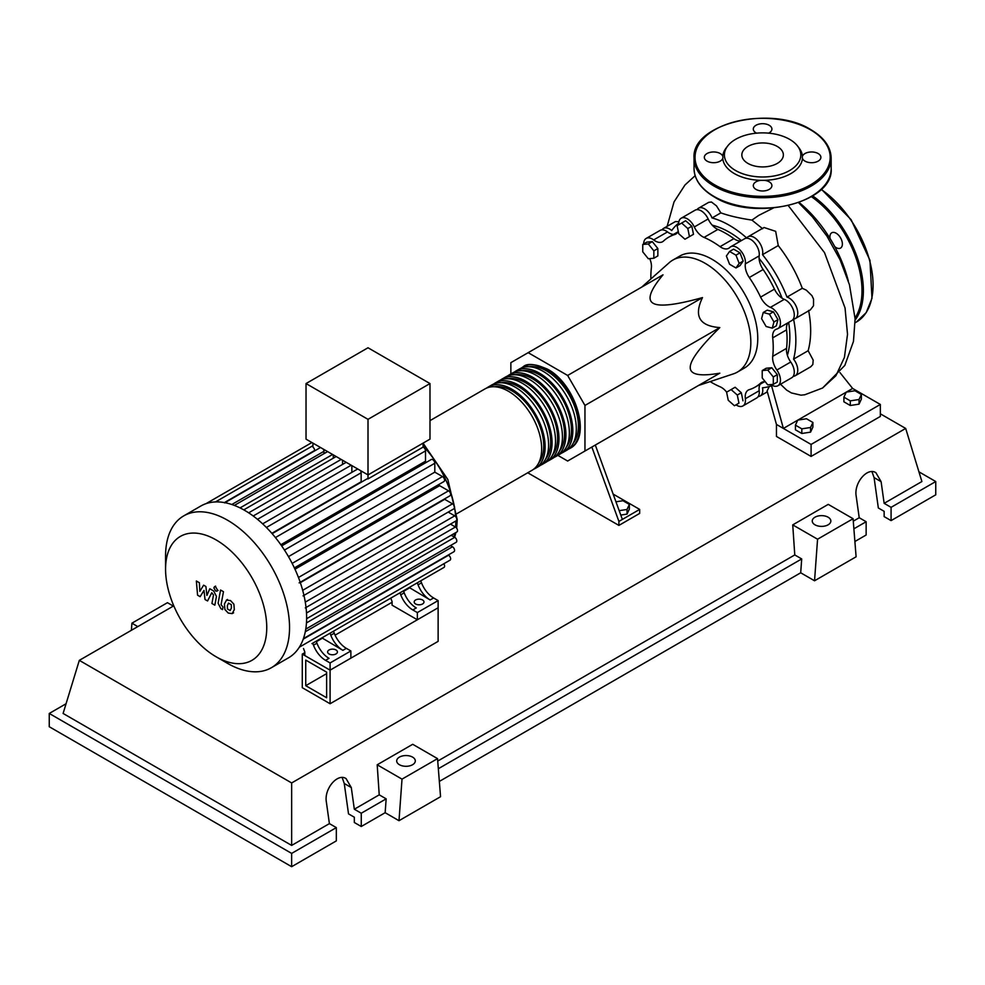 <?xml version="1.0" encoding="UTF-8"?>
<svg xmlns="http://www.w3.org/2000/svg" width="985" height="985" viewBox="0 0 985 985"><rect width="100%" height="100%" fill="white"/><g stroke="black" fill="none" stroke-linecap="round" stroke-linejoin="round"><path stroke-width="1.48" d="M305.744 685.683L305.744 660.098L326.626 672.152L326.626 697.749L305.744 685.683L326.626 673.629M302.284 687.69L302.284 654.102L330.086 670.157L330.086 703.746L302.284 687.69M392.079 602.254L335.072 635.165M304.808 652.636L302.284 654.102M330.086 703.746L438.128 641.358L438.128 607.77L330.086 670.157L304.808 655.554L304.808 651.959L303.503 648.524M787.397 355.326A85.56 49.398 -120 0 0 789.859 337.018A85.56 49.398 -120 0 0 788.64 322.39M782.053 298.172A85.56 49.398 -120 0 0 759.09 258.402M741.409 240.586A85.56 49.398 -120 0 0 712.266 225.208M698.525 385.467L733.406 373.869A64.641 37.319 -120 0 0 737.445 372.059A64.641 37.319 -120 0 0 750.829 342.472A64.641 37.319 -120 0 0 722.608 277.413A64.641 37.319 -120 0 0 672.804 260.102A64.641 37.319 -120 0 0 669.221 262.687L641.728 287.103M672.804 260.102L679.724 256.1A64.641 37.319 60 0 1 729.54 273.411A64.641 37.319 60 0 1 757.761 338.471A64.641 37.319 60 0 1 744.364 368.07L737.445 372.059M557.867 455.378L567.643 461.029L584.955 451.031L584.955 405.451L567.643 375.457L702.49 297.605C693.625 316.05 699.387 326.047 719.813 327.586C700.003 347.028 690.153 360.313 690.226 367.467C690.153 374.694 700.003 376.602 719.813 373.18L702.49 383.177M615.957 501.808L622.963 500.725L629.366 504.418L627.026 509.467L619.183 510.673M627.026 509.467L627.026 514.108L629.366 509.06L629.366 504.418M627.026 514.108L620.784 515.069M591.85 447.055L618.9 521.41L639.671 509.405L613.15 494.101M618.9 521.41L618.9 525.411L639.671 513.407L639.671 509.405M618.9 525.411L527.738 472.775M622.36 519.403L595.309 445.06M584.955 405.451L719.813 327.586M584.955 451.031L719.813 373.18M567.643 375.457L528.169 352.667L510.858 362.665L510.858 373.955M528.169 352.667L663.016 274.815C650.149 290.243 646.862 299.736 653.178 303.281C659.322 306.926 675.759 305.03 702.49 297.605M773.939 321.972L772.289 328.153L766.108 326.491L761.577 318.66L763.24 312.479L769.42 314.141L773.939 321.972L777.953 319.657L776.303 325.838L772.289 328.153M769.42 314.141L773.434 311.814L767.253 310.164L763.24 312.479M773.434 311.814L777.953 319.657M735.967 255.164L739.169 263.401L735.967 267.957L729.577 264.263L726.376 256.014L729.577 251.471L735.967 255.164L739.994 252.837L743.183 261.087L739.169 263.401M743.183 261.087L739.994 265.642L735.967 267.957M739.994 252.837L733.591 249.143L729.577 251.471M681.632 223.053L687.813 228.532L689.463 236.622L684.944 239.232L678.763 233.753L677.114 225.663L681.632 223.053L685.646 220.738L691.827 226.218L687.813 228.532M691.827 226.218L693.489 234.307L689.463 236.622M693.489 234.307L688.958 236.917M642.762 244.452L648.302 243.96L653.843 250.855L653.843 258.242L648.302 258.735L642.762 251.84L642.762 244.452L646.776 242.138L652.316 241.633L648.302 243.96M652.316 241.633L657.857 248.528L653.843 250.855M657.857 248.528L657.857 255.915L653.843 258.242M734.428 405.746L728.247 400.267L726.598 392.178L731.116 389.567L737.297 395.047L738.947 403.136L734.428 405.746M737.297 395.047L741.311 392.719L735.13 387.24L731.116 389.567M741.311 392.719L742.973 400.821M773.299 384.347L767.758 384.839L762.218 377.944L762.218 370.557L767.758 370.065L773.299 376.959L773.299 384.347L777.313 382.032L777.313 374.645L773.299 376.959M767.758 370.065L771.772 367.75L766.231 368.242L762.218 370.557M771.772 367.75L777.313 374.645M726.671 392.129A14.689 8.483 -120 0 0 720.047 386.748A86.532 49.964 60 0 1 710.148 381.601M678.69 224.752A12.239 7.067 60 0 1 681.189 218.227A12.239 7.067 60 0 1 694.302 226.969A14.689 8.483 -120 0 0 704.041 237.41A86.532 49.964 60 0 1 720.047 246.656A14.689 8.483 -120 0 0 728.752 248.269A14.689 8.483 -120 0 0 729.799 247.457A12.239 7.067 60 0 1 730.673 246.792A12.239 7.067 60 0 1 740.708 250.744A12.239 7.067 60 0 1 745.337 263.869A14.689 8.483 -120 0 0 749.289 277.511A86.532 49.964 60 0 1 760.605 297.113A14.689 8.483 -120 0 0 770.442 307.345A12.239 7.067 60 0 1 779.492 317.921A12.239 7.067 60 0 1 777.904 328.596A12.239 7.067 60 0 1 776.882 329.015A14.689 8.483 -120 0 0 775.663 329.519A14.689 8.483 -120 0 0 772.708 337.867L786.559 329.864A14.689 8.483 60 0 1 788.148 322.686M772.708 337.867A86.532 49.964 60 0 1 772.708 356.348A14.689 8.483 -120 0 0 776.882 370.015A12.239 7.067 60 0 1 777.904 385.738A12.239 7.067 60 0 1 770.886 384.569M786.559 329.864A86.532 49.964 60 0 1 786.559 348.345L772.708 356.348M776.882 370.015L790.733 362.012A14.689 8.483 60 0 1 786.559 348.345M749.289 277.511L763.141 269.521A14.689 8.483 60 0 1 759.189 255.878L745.337 263.869M763.141 269.521A86.532 49.964 60 0 1 774.456 289.122L760.605 297.113M770.442 307.345L784.294 299.354A14.689 8.483 60 0 1 774.456 289.122M704.041 237.41L717.893 229.419A14.689 8.483 60 0 1 708.153 218.965L694.302 226.969M717.893 229.419A86.532 49.964 60 0 1 733.899 238.653L720.047 246.656M740.917 240.869A14.689 8.483 60 0 1 733.899 238.653M673.518 234.405A14.689 8.483 60 0 1 667.498 231.918L653.646 239.921A14.689 8.483 -120 0 0 662.597 241.719A14.689 8.483 -120 0 0 663.496 241.054A86.532 49.964 60 0 1 668.778 237.139A86.532 49.964 60 0 1 674.811 234.516A14.689 8.483 -120 0 0 675.833 234.073A14.689 8.483 -120 0 0 678.234 231.143M650.888 278.964A86.532 49.964 60 0 1 651.38 267.822A14.689 8.483 -120 0 0 649.718 258.612M765.37 381.86A14.689 8.483 -120 0 0 761.504 382.451A14.689 8.483 -120 0 0 760.605 383.116A86.532 49.964 60 0 1 755.31 387.019A86.532 49.964 60 0 1 749.289 389.641A14.689 8.483 -120 0 0 748.255 390.085A14.689 8.483 -120 0 0 745.337 398.74A12.239 7.067 60 0 1 742.912 405.943A12.239 7.067 60 0 1 736.004 404.835M745.337 398.74L759.189 390.737A14.689 8.483 60 0 1 760.063 384.285M643.661 243.935A12.239 7.067 60 0 1 646.197 238.419L660.048 230.428A12.239 7.067 60 0 1 667.498 231.918M681.189 218.227L695.041 210.224A12.239 7.067 60 0 1 708.153 218.965M730.673 246.792L744.525 238.789A12.239 7.067 60 0 1 754.559 242.753A12.239 7.067 60 0 1 759.189 255.878M784.294 299.354A12.239 7.067 60 0 1 793.344 309.93A12.239 7.067 60 0 1 791.755 320.605L777.904 328.596M790.733 362.012A12.239 7.067 60 0 1 791.755 377.735L777.904 385.738M759.189 390.737A12.239 7.067 60 0 1 756.763 397.94L742.912 405.943M646.197 238.419A12.239 7.067 60 0 1 653.646 239.921M521.348 368.045A47.009 27.149 60 0 1 523.01 366.937A47.009 27.149 60 0 1 546.527 369.264A47.009 27.149 60 0 1 577.235 410.683A47.009 27.149 60 0 1 570.032 448.36A47.009 27.149 60 0 1 568.234 449.246M456.991 513.628L531.937 470.35A47.009 27.149 -120 0 0 539.14 432.686A47.009 27.149 -120 0 0 508.432 391.254A47.009 27.149 -120 0 0 484.928 388.927L429.989 420.632M529.29 366.752A45.051 26.016 60 0 1 546.527 370.865A45.051 26.016 60 0 1 574.489 406.165A45.051 26.016 60 0 1 573.319 443.016M486.713 388.028A47.009 27.149 60 0 1 488.388 386.92A47.009 27.149 60 0 1 511.892 389.247A47.009 27.149 60 0 1 542.6 430.679A47.009 27.149 60 0 1 535.397 468.355A47.009 27.149 60 0 1 533.599 469.242M535.397 468.355L538.857 466.361A47.009 27.149 -120 0 0 546.072 428.684A47.009 27.149 -120 0 0 515.352 387.253A47.009 27.149 -120 0 0 491.847 384.926L488.388 386.92M493.645 384.039A47.009 27.149 60 0 1 495.307 382.931A47.009 27.149 60 0 1 518.824 385.258A47.009 27.149 60 0 1 549.531 426.677A47.009 27.149 60 0 1 542.329 464.354A47.009 27.149 60 0 1 540.531 465.24M542.329 464.354L545.788 462.359A47.009 27.149 -120 0 0 552.991 424.683A47.009 27.149 -120 0 0 522.284 383.251A47.009 27.149 -120 0 0 498.779 380.924L495.307 382.931M500.565 380.038A47.009 27.149 60 0 1 502.239 378.929A47.009 27.149 60 0 1 525.744 381.257A47.009 27.149 60 0 1 556.451 422.688A47.009 27.149 60 0 1 549.248 460.352A47.009 27.149 60 0 1 547.451 461.251M549.248 460.352L552.708 458.357A47.009 27.149 -120 0 0 559.923 420.681A47.009 27.149 -120 0 0 529.204 379.262A47.009 27.149 -120 0 0 505.699 376.923L502.239 378.929M507.497 376.036A47.009 27.149 60 0 1 509.159 374.928A47.009 27.149 60 0 1 532.663 377.255A47.009 27.149 60 0 1 563.383 418.687A47.009 27.149 60 0 1 556.18 456.363A47.009 27.149 60 0 1 554.383 457.249M556.18 456.363L559.64 454.356A47.009 27.149 -120 0 0 566.843 416.692A47.009 27.149 -120 0 0 536.135 375.26A47.009 27.149 -120 0 0 512.631 372.933L509.159 374.928M514.416 372.035A47.009 27.149 60 0 1 516.091 370.926A47.009 27.149 60 0 1 539.595 373.253A47.009 27.149 60 0 1 570.303 414.685A47.009 27.149 60 0 1 563.1 452.361A47.009 27.149 60 0 1 561.302 453.248M563.1 452.361L566.56 450.367A47.009 27.149 -120 0 0 573.775 412.69A47.009 27.149 -120 0 0 543.055 371.259A47.009 27.149 -120 0 0 519.551 368.932L516.091 370.926M522.358 370.754A45.051 26.016 60 0 1 539.595 374.854A45.051 26.016 60 0 1 567.557 410.166A45.051 26.016 60 0 1 566.387 447.018M515.438 374.756A45.051 26.016 60 0 1 532.663 378.856A45.051 26.016 60 0 1 560.637 414.168A45.051 26.016 60 0 1 559.468 451.019M508.506 378.757A45.051 26.016 60 0 1 525.744 382.857A45.051 26.016 60 0 1 553.705 418.169A45.051 26.016 60 0 1 552.536 455.008M501.587 382.746A45.051 26.016 60 0 1 518.824 386.859A45.051 26.016 60 0 1 546.786 422.159A45.051 26.016 60 0 1 545.616 459.01M494.655 386.748A45.051 26.016 60 0 1 511.892 390.848A45.051 26.016 60 0 1 539.854 426.16A45.051 26.016 60 0 1 538.684 463.012M329.052 653.954A4.9 2.832 180 0 1 327.623 651.959A4.9 2.832 180 0 1 330.64 649.349A4.9 2.832 180 0 1 335.983 649.965A4.9 2.832 180 0 1 337.412 651.959A4.9 2.832 180 0 1 334.383 654.569A4.9 2.832 180 0 1 329.052 653.954M415.621 603.977A4.9 2.832 180 0 1 414.192 601.983A4.9 2.832 180 0 1 417.209 599.36A4.9 2.832 180 0 1 422.553 599.976A4.9 2.832 180 0 1 423.981 601.983A4.9 2.832 180 0 1 420.964 604.593A4.9 2.832 180 0 1 415.621 603.977M227.547 663.373A87.665 50.617 -120 0 0 227.56 663.373L216.158 656.798A71.548 41.308 -120 0 0 266.75 627.593A71.548 41.308 -120 0 0 216.158 539.952A71.548 41.308 -120 0 0 165.566 569.17A71.548 41.308 -120 0 0 216.158 656.798L227.56 663.373A87.665 50.617 -120 0 0 271.38 667.719A87.665 50.617 -120 0 0 284.825 597.476A87.665 50.617 -120 0 0 227.56 520.228A87.665 50.617 -120 0 0 183.727 515.881A87.665 50.617 -120 0 0 165.566 556.008L165.566 569.17M271.38 667.719L288.47 657.845A87.665 50.617 -120 0 0 293.234 654.422A87.665 50.617 -120 0 0 299.502 646.936A87.665 50.617 -120 0 0 303.565 638.169A87.665 50.617 -120 0 0 305.879 628.393A87.665 50.617 -120 0 0 306.63 617.718A87.665 50.617 -120 0 0 305.879 606.181A87.665 50.617 -120 0 0 303.565 593.733A87.665 50.617 -120 0 0 299.502 580.276A87.665 50.617 -120 0 0 293.234 565.55A87.665 50.617 -120 0 0 283.126 548.042A87.665 50.617 -120 0 0 273.51 535.249A87.665 50.617 -120 0 0 263.881 525.005A87.665 50.617 -120 0 0 254.265 516.78A87.665 50.617 -120 0 0 244.649 510.353A87.665 50.617 -120 0 0 235.021 505.674A87.665 50.617 -120 0 0 225.405 502.781A87.665 50.617 -120 0 0 215.777 501.931A87.665 50.617 -120 0 0 206.16 503.606A87.665 50.617 -120 0 0 200.817 506.019L183.727 515.881M275.406 537.564L425.508 450.896L425.508 461.189L280.836 544.717M294.971 569.207L439.642 485.679L448.557 490.813A2.943 1.699 60 0 1 450.477 493.411A2.943 1.699 60 0 1 450.022 495.763L299.132 582.874M300.339 582.664L444.703 499.321L452.484 503.827A2.943 1.699 60 0 1 454.405 506.413A2.943 1.699 60 0 1 453.962 508.765L303.06 595.888M368.008 419.339L306.027 383.559L306.027 439.138L368.008 474.918L429.989 439.138L429.989 383.559L368.008 419.339L368.008 478.919A2.943 1.699 -120 0 0 366.9 478.944L272.131 533.661M306.027 383.559L368.008 347.767L429.989 383.559M314.658 450.884L314.658 450.477A2.943 1.699 -120 0 0 312.947 447.128L312.947 443.127M323.966 453.679L323.966 451.302A2.943 1.699 -120 0 0 323.24 449.074M320.531 447.51A2.943 1.699 -120 0 0 320.408 447.559L224.58 502.892M333.262 458.197L333.262 454.861M342.558 464.415L342.558 460.229M351.854 472.357L351.854 465.597M361.446 482.096A75.414 43.537 -120 0 0 361.15 481.776L361.15 472.775A2.943 1.699 -120 0 0 360.436 470.547M357.715 468.983A2.943 1.699 -120 0 0 357.604 469.032L262.663 523.848M425.508 450.896A2.943 1.699 -120 0 0 423.07 447.128L368.008 478.919M423.07 447.128L423.07 443.127M361.15 481.776L271.848 533.328M313.476 645.2A19.589 11.315 -120 0 0 325.555 660.344L329.015 658.337A19.589 11.315 60 0 1 316.948 643.205L313.476 645.2L312.725 643.205M316.185 641.198L316.948 643.205M334.26 633.207L330.8 635.214A19.589 11.315 -120 0 0 342.866 650.346L346.338 648.339A19.589 11.315 60 0 1 334.26 633.207L333.496 631.2M346.338 648.339L350.869 650.962L330.086 662.954L325.555 660.344M342.866 650.346L321.935 637.874M316.37 641.691L322.12 638.366M400.747 594.817A19.589 11.315 -120 0 0 412.826 609.961L416.286 607.954A19.589 11.315 60 0 1 404.207 592.822L400.747 594.817L399.984 592.822M403.444 590.815L404.207 592.822M329.273 633.638A2.943 1.699 -120 0 0 329.286 633.638L315.422 641.641M330.8 635.214L330.037 633.207M399.221 593.253A2.943 1.699 -120 0 0 399.233 593.253L332.733 631.644M416.544 583.255A2.943 1.699 -120 0 0 416.556 583.255L402.693 591.259M434.213 573.061A2.943 1.699 60 0 1 434.2 573.061L420.004 581.261M443.816 563.765A2.943 1.699 -120 0 1 443.976 567.422L311.962 643.636A2.943 1.699 -120 0 0 311.974 643.624M421.518 582.824L418.059 584.831A19.589 11.315 -120 0 0 430.137 599.963L433.597 597.957A19.589 11.315 60 0 1 421.518 582.824L420.767 580.818M433.597 597.957L438.128 600.579L417.357 612.571L412.826 609.961M430.137 599.963L409.206 587.491M403.628 591.308L409.391 587.983M418.059 584.831L417.295 582.824M438.128 600.579L438.128 607.77L417.357 619.774L392.079 605.172L392.079 601.576L390.774 598.141M448.212 512.089L454.725 515.844A2.943 1.699 60 0 1 456.646 518.442A2.943 1.699 60 0 1 456.19 520.794L305.301 607.905M288.47 556.623L434.804 472.147L442.499 476.58A2.943 1.699 60 0 1 444.42 479.178A2.943 1.699 60 0 1 443.976 481.53L294.367 567.902M450.44 524.106L455.452 527A2.943 1.699 -120 0 1 457.372 529.598A2.943 1.699 -120 0 1 456.917 531.949L306.618 618.715M434.804 472.147L434.804 463.258A2.943 1.699 -120 0 0 433.523 460.303A2.943 1.699 -120 0 0 431.258 459.515L281.648 545.887M305.769 629.107L456.19 542.267A2.943 1.699 -120 0 0 456.646 539.915A2.943 1.699 -120 0 0 454.725 537.317L451.167 535.274M303.405 638.625L453.962 551.711A2.943 1.699 -120 0 0 454.405 549.359A2.943 1.699 -120 0 0 452.484 546.774L450.44 545.579M299.354 647.17L450.022 560.182A2.943 1.699 -120 0 0 450.477 557.818A2.943 1.699 -120 0 0 448.557 555.232L448.212 555.035M417.357 619.774L417.357 612.571M350.869 650.962L350.869 658.152L330.086 670.157L330.086 662.954M228.569 603.066L227.35 605.627L227.473 608.989L230.182 610.552L231.413 607.967L231.29 604.63L228.422 603.14M226.636 599.976L224.432 603.94L224.875 609.456L228.2 613.039L232.115 613.63L234.319 609.653L233.876 604.162L230.527 600.567L226.328 600.136L227.498 599.459M232.115 613.63L233.605 612.805M220.566 590.027L218.104 603.189L220.862 608.644L222.524 609.604L223.004 607.031L221.059 604.679L223.472 591.702L220.566 590.027M215.666 590.988L216.922 591.123L217.439 589.966L215.666 586.912L214.422 586.789L213.893 587.934L215.666 590.988M200.127 596.664L203.994 590.434L205.015 599.496L207.564 600.961L211.763 592.736L213.499 594.952L211.935 603.485L214.841 605.172L216.454 596.43L213.671 590.988L209.817 588.759L206.899 595.42L205.902 586.506L203.624 585.188L199.844 591.345L199.364 582.726L196.347 580.99L197.579 595.199L200.127 596.664M799.081 202.417A94.031 54.286 60 0 1 848.331 281.021M843.899 397.164L846.238 392.116L854.98 390.762L861.383 394.456L859.043 399.504L850.301 400.858L843.899 397.164L843.899 401.806L850.301 405.5L850.301 400.858M859.043 399.504L859.043 404.145L861.383 399.097L861.383 394.456M859.043 404.145L850.301 405.5M795.424 425.151L797.764 420.102L806.506 418.76L812.896 422.454L810.557 427.49L801.815 428.844L795.424 425.151L795.424 429.792L801.815 433.486L801.815 428.844M810.557 427.49L810.557 432.132L812.896 427.084L812.896 422.454M810.557 432.132L801.815 433.486M697.023 209.657A12.239 7.067 60 0 1 698.5 208.229A12.239 7.067 60 0 1 712.044 217.956L720.848 212.871C729.208 215.85 739.563 218.251 751.937 220.098L762.661 228.742M712.044 217.956A94.031 54.286 60 0 1 746.679 237.964A12.239 7.067 60 0 1 747.984 236.794A12.239 7.067 60 0 1 758.364 241.153A12.239 7.067 60 0 1 762.501 254.659L778.249 245.573C788.419 258.562 796.434 272.796 802.283 288.273L787.003 297.088A12.239 7.067 60 0 1 796.631 307.431A12.239 7.067 60 0 1 795.215 318.598A12.239 7.067 60 0 1 793.553 319.14A94.031 54.286 60 0 1 793.553 359.143A12.239 7.067 60 0 1 795.215 375.741A12.239 7.067 60 0 1 793.233 376.307M698.5 208.229L708.707 202.344L711.453 202.011L716.501 205.89L720.848 212.871M662.031 229.862A12.239 7.067 60 0 1 663.508 228.422A12.239 7.067 60 0 1 671.721 230.539A94.031 54.286 60 0 1 678.665 223.139M663.508 228.422L675.402 221.563L678.862 221.748M762.501 254.659A94.031 54.286 60 0 1 787.003 297.088M772.388 385.455A94.031 54.286 60 0 1 762.501 387.77A12.239 7.067 60 0 1 760.223 395.945A12.239 7.067 60 0 1 758.241 396.512M808.599 310.46C811.505 325.641 811.357 339.062 808.143 350.722L793.553 359.143M802.283 288.273L806.333 290.169L811.96 295.685L813.536 299.095L813.511 305.744L810.384 309.844L795.215 318.598M747.984 236.794L764.052 227.51L775.675 231.34L778.249 245.573M808.143 350.722L813.179 360.104L812.834 364.524L810.729 366.789L795.215 375.741M769.236 386.539L767.106 391.008L776.451 424.437L783.383 428.438L771.55 385.775M780.514 384.224L786.67 390.122L791.411 392.941L800.977 395.17L804.782 394.763M773.348 208.032L758.721 215.395L751.937 220.098M840.008 372.638L852.641 388.459L846.312 392.104M846.226 392.165L797.838 420.102M797.739 420.152L783.383 428.438L811.086 444.432L880.344 404.453L852.641 388.459M880.344 404.453L880.344 416.446L811.086 456.424L776.451 436.441L776.451 424.437M811.086 456.424L811.086 444.432M830.084 238.542A8.816 5.085 60 0 1 829.924 236.831A8.816 5.085 60 0 1 831.746 232.792A8.816 5.085 60 0 1 838.543 235.156A8.816 5.085 60 0 1 842.384 244.021A8.816 5.085 60 0 1 840.562 248.06A8.816 5.085 60 0 1 834.751 246.632M727.73 145.928A38.193 22.052 180 0 1 789.613 139.341A38.193 22.052 180 0 1 797.481 145.928A38.193 22.052 180 0 1 784.269 173.101A38.193 22.052 180 0 1 735.598 170.528A38.193 22.052 180 0 1 727.73 145.928L726.191 147.935A39.892 23.037 0 0 0 722.756 156.27A9.308 5.368 0 0 0 720.207 153.537A9.308 5.368 0 0 0 710.074 152.367A9.308 5.368 0 0 0 704.324 157.329A9.308 5.368 0 0 0 707.058 161.134A9.308 5.368 0 0 0 716.317 162.476A9.308 5.368 0 0 0 722.756 158.4L722.941 157.009M722.756 158.4A39.892 23.037 0 0 0 734.391 173.619A39.892 23.037 0 0 0 760.765 180.341A9.308 5.368 0 0 0 753.303 185.611A9.308 5.368 0 0 0 756.024 189.403A9.308 5.368 0 0 0 766.17 190.573A9.308 5.368 0 0 0 771.908 185.611A9.308 5.368 0 0 0 769.187 181.806A9.308 5.368 0 0 0 764.446 180.341A39.892 23.037 0 0 0 802.455 158.4A9.308 5.368 0 0 0 805.004 161.134A9.308 5.368 0 0 0 815.137 162.303A9.308 5.368 0 0 0 820.887 157.329A9.308 5.368 0 0 0 818.153 153.537A9.308 5.368 0 0 0 808.894 152.195A9.308 5.368 0 0 0 802.455 156.27A39.892 23.037 0 0 0 799.02 147.935L797.481 145.928M768.62 133.16A9.308 5.368 0 0 0 771.908 129.06A9.308 5.368 0 0 0 769.187 125.267A9.308 5.368 0 0 0 759.041 124.098A9.308 5.368 0 0 0 753.303 129.06A9.308 5.368 0 0 0 756.024 132.864A9.308 5.368 0 0 0 756.591 133.16M747.923 163.411A20.759 11.992 0 0 0 770.553 166.009A20.759 11.992 0 0 0 783.37 154.94A20.759 11.992 0 0 0 777.288 146.457A20.759 11.992 0 0 0 754.658 143.859A20.759 11.992 0 0 0 741.84 154.94A20.759 11.992 0 0 0 747.923 163.411M764.446 180.341L760.765 180.341M802.455 158.4L802.27 157.009M814.964 524.808A9.308 5.368 180 0 1 812.243 521.016A9.308 5.368 180 0 1 817.981 516.042A9.308 5.368 180 0 1 828.126 517.211A9.308 5.368 180 0 1 830.847 521.016A9.308 5.368 180 0 1 825.11 525.978A9.308 5.368 180 0 1 814.964 524.808M399.417 764.717A9.308 5.368 180 0 1 396.696 760.925A9.308 5.368 180 0 1 402.434 755.963A9.308 5.368 180 0 1 412.58 757.12A9.308 5.368 180 0 1 415.301 760.925A9.308 5.368 180 0 1 409.563 765.887A9.308 5.368 180 0 1 399.417 764.717M291.659 866.689L336.328 840.894L336.328 827.622L329.396 823.62L326.355 801.95C323.991 788.837 337.498 772.831 346.08 778.593L351.288 787.557L354.329 809.227L361.261 813.228L361.261 826.501L354.329 822.5L354.329 817.218L348.518 813.869L344.257 783.494L342.14 777.51M49.25 713.46L291.646 853.404L291.646 866.689L49.25 726.733L49.25 713.46L66.069 703.746M854.894 541.504L866.147 535.003L866.147 521.73L859.216 517.728L856.174 496.058C853.81 482.945 867.317 466.939 875.911 472.702L881.107 481.665L884.148 503.335L891.08 507.337L891.08 520.609L884.148 516.608L884.148 511.326L878.337 507.977L874.077 477.602L871.959 471.63M814.546 580.781L817.562 539.214L853.084 518.713L856.1 556.796L814.546 580.781L800.694 572.79L439.347 781.413M398.999 820.702L402.015 779.135L437.537 758.622L440.554 796.705L398.999 820.702L385.147 812.699L361.261 826.501M336.328 827.622L291.659 853.404M385.147 812.699L386.157 798.847L361.261 813.228M386.157 798.847L379.225 794.846L354.329 809.227M329.396 823.62L291.659 845.413L63.102 713.46L79.317 660.356L173.779 605.824M866.147 521.73L853.884 528.81M918.931 471.827L935.75 481.542L935.75 494.815L891.08 520.609M935.75 481.542L891.08 507.337M859.216 517.728L853.281 521.163M880.344 413.811L905.683 428.438L921.898 481.542L884.148 503.335M402.015 779.135L377.193 764.791L412.703 744.291L437.537 758.622M379.225 794.846L377.193 764.791M817.562 539.214L792.74 524.882L828.25 504.369L853.084 518.713M800.694 572.79L801.704 558.938L794.772 554.937L792.74 524.882M173.323 606.083L167.438 602.685L131.916 623.185L131.399 630.289M137.802 626.595L131.916 623.185M801.704 558.938L438.337 768.719M794.772 554.937L437.734 761.073M291.659 845.413L291.659 782.952L79.317 660.356M905.683 428.438L291.659 782.952M676.732 233.408L674.811 234.516M760.605 383.116L762.525 382.008M453.888 536.837A75.414 43.537 -120 0 0 454.738 533.205M455.575 527.086A75.414 43.537 -120 0 0 455.796 521.607A75.414 43.537 -120 0 0 455.796 521.028M455.624 516.608A75.414 43.537 -120 0 0 454.553 507.681M454.233 505.933A75.414 43.537 -120 0 0 423.07 445.91M266.406 527.48L361.15 472.775M257.479 519.317L351.189 465.215M248.663 512.828L341.167 459.429M240.057 507.903L332.598 454.479M231.82 504.505L323.966 451.302M305.288 602.118L454.725 515.844M292.151 563.395L442.499 476.58M302.678 590.31L452.484 503.827M298.455 577.481L448.557 490.813M306.495 613.002L455.452 527M284.456 550.061L434.804 463.258M306.458 622.914L454.725 537.317M305.288 631.754L452.484 546.774M303.232 639.142L448.557 555.232M224.395 502.596L314.658 450.477M788.308 205.619L824.507 252.628L845.044 307.985L847.519 334.321L844.416 357.42L835.908 375.741L822.549 388.028L804.708 394.788M855.128 320.076A80.807 46.652 -120 0 0 863.377 290.686A80.807 46.652 -120 0 0 812.699 195.88M821.367 189.182L851.114 219.692L869.94 260.274L871.984 298.32L866.209 312.602L856.334 322.083A80.807 46.652 -120 0 0 873.067 285.096A80.807 46.652 -120 0 0 821.133 189.403M855.054 317.983A79.822 46.086 -120 0 0 861.986 290.686A79.822 46.086 -120 0 0 811.406 196.655M694.043 158.129C691.174 123.531 771.649 104.595 810.889 129.7C824.076 137.494 830.835 146.974 831.168 158.129A68.556 39.585 180 0 1 788.837 194.71A68.556 39.585 180 0 1 714.125 186.128A68.556 39.585 180 0 1 694.043 158.129L694.043 168.533A68.556 39.585 0 0 0 714.125 196.52A68.556 39.585 0 0 0 788.837 205.102A68.556 39.585 0 0 0 831.168 168.533C834.036 203.132 753.574 222.068 714.322 196.963C701.135 189.169 694.376 179.689 694.043 168.533M714.814 184.921A67.583 39.018 0 0 0 810.396 184.921A67.583 39.018 0 0 0 810.396 129.749A67.583 39.018 0 0 0 714.814 129.749A67.583 39.018 0 0 0 714.814 184.921M344.257 783.494L351.288 787.557M874.077 477.602L881.107 481.665M677.889 231.881L668.778 237.139M764.422 381.761L755.31 387.019M570.032 448.36C592.157 437.414 575.659 383.916 547.5 369.166C534.941 363.773 526.778 363.034 523.01 366.937M423.07 443.176L447.83 479.486L457.225 519.612L456.671 528.169M455.907 532.528L454.627 537.268M253.207 515.992L346.178 462.322M243.775 509.861L336.156 456.535M327.586 451.586L234.356 505.404M311.913 442.536L206.062 503.63M312.947 445.676L215.506 501.931M218.091 590.446L216.922 591.123M215.592 586.112L214.422 586.789M767.34 391.833L760.223 395.945M798.527 202.614L812.342 216.774L826.944 236.154L840.082 259.794L849.476 284.8L855.091 318.82L853.466 341.401L844.822 365.41L822.549 388.041M695.139 175.675L684.981 184.995L674.036 201.9L667.128 226.341M856.334 322.083L855.152 322.76M831.168 158.129L831.168 168.533"/></g></svg>
